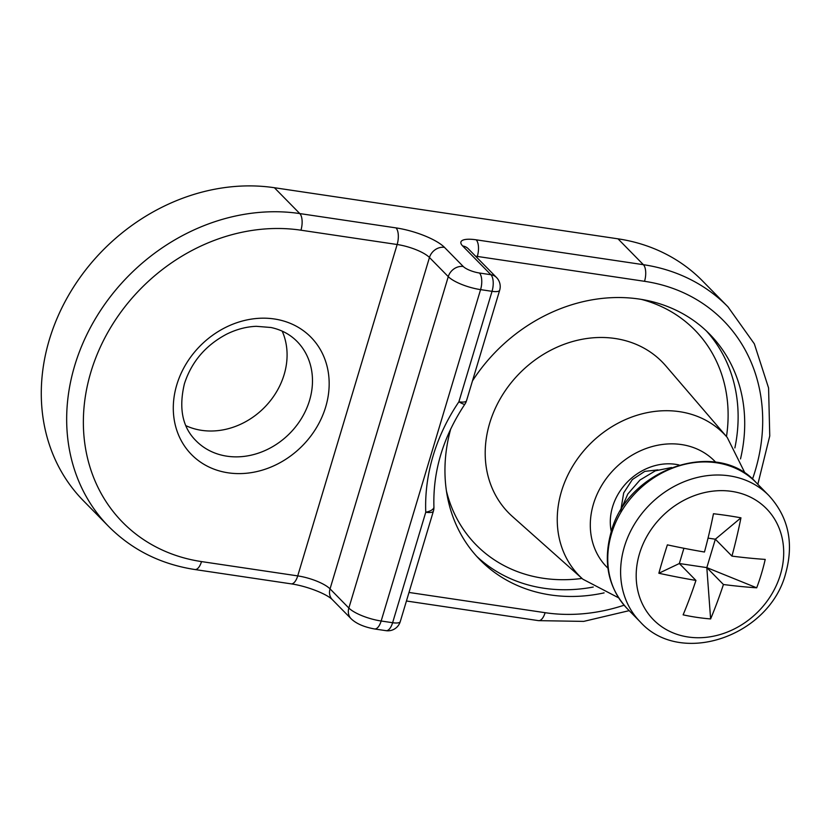 <?xml version="1.0" encoding="UTF-8"?>
<svg xmlns="http://www.w3.org/2000/svg" width="831" height="831" viewBox="0 0 831 831"><rect width="100%" height="100%" fill="white"/><g stroke="black" fill="none" stroke-linecap="round" stroke-linejoin="round"><path stroke-width="1.25" d="M757.83 484.296L769.755 435.953L768.582 387.973L754.33 343.826L727.956 306.826L702.569 280.982A193.197 164.902 135.5 0 0 617.994 238.829L274.396 187.723A193.197 164.902 135.5 0 0 71.373 290.611A193.197 164.902 135.5 0 0 83.308 500.636L108.695 526.49C132.056 549.904 160.799 564.259 194.921 569.536L291.13 583.85C306.275 586.011 326.199 593.604 332.307 599.608L351.118 618.752C356.198 623.634 364.02 627.031 374.563 628.963L386.02 630.667A12.881 12.881 0 0 0 400.251 621.63L433.398 511.138A12.881 12.881 0 0 0 433.927 506.931A12.881 5.308 -2.3 0 1 425.763 512.228A180.317 153.912 -44.5 0 1 458.878 401.82L492.035 291.328A12.881 5.64 -81.5 0 0 490.882 274.708L479.425 273.004A12.881 3.636 -163.3 0 1 463.272 266.512L444.46 247.358A38.642 10.907 16.7 0 0 395.992 227.891L299.794 213.577A193.197 164.902 135.5 0 0 96.76 316.466A193.197 164.902 135.5 0 0 108.695 526.49M282.187 331.122A70.843 60.466 -44.5 0 1 284.129 374.625A70.843 60.466 -44.5 0 1 185.926 425.68M611.284 531.539A54.098 46.172 -44.5 0 1 612.561 506.868A54.098 46.172 -44.5 0 1 679.052 464.976M745.189 473.493L727.229 437.428L665.787 365.858A107.656 91.898 135.5 0 0 615.106 338.497A107.656 91.898 135.5 0 0 500.407 398.454A107.656 91.898 135.5 0 0 512.426 516.498L582.874 579.207L618.617 597.821M472.465 380.899A160.996 137.427 -44.5 0 1 709.684 334.187A160.996 137.427 -44.5 0 1 740.514 458.899M604.106 592.877A160.996 137.427 -44.5 0 1 479.965 559.814A160.996 137.427 -44.5 0 1 450.766 428.817M433.927 506.931C432.816 471.291 443.12 437.064 464.851 404.24A12.881 1.548 34.1 0 1 458.889 401.809A12.881 3.636 16.7 0 0 466.523 400.729L499.67 290.237A12.881 3.636 -163.3 0 1 492.035 291.328L480.578 289.624A12.881 5.64 -81.5 0 0 479.425 273.004M499.67 290.237A12.881 12.881 0 0 0 496.523 277.512A12.881 10.99 135.5 0 0 490.882 274.708L462.67 245.976A25.761 7.271 16.7 0 1 476.173 239.816L643.381 264.684L617.994 238.829M395.992 227.891A12.881 5.64 -81.5 0 1 397.145 244.511L297.727 575.893L201.518 561.59A180.317 153.912 135.5 0 1 90.891 372.039A180.317 153.912 135.5 0 1 300.947 230.197L397.145 244.511A25.761 7.271 16.7 0 1 429.461 257.496L448.273 276.64A25.761 7.271 -163.3 0 0 480.578 289.624L381.159 621.006L392.616 622.71A12.881 3.636 16.7 0 0 400.251 621.63M425.752 512.228A12.881 3.636 16.7 0 0 433.398 511.138M706.817 567.615L715.346 539.205L740.951 517.827A227.829 90.413 176.3 0 0 713.465 513.735A270.252 118.355 98.5 0 1 704.459 552.023A270.252 76.275 -163.3 0 1 667.376 544.856A227.829 65.109 -68.3 0 0 662.93 559.149A227.829 65.109 -68.3 0 0 658.858 573.255A270.252 76.275 16.7 0 0 695.942 580.433A270.252 118.355 98.5 0 1 683.124 614.847A227.829 182.155 48.9 0 0 710.619 618.929L706.817 567.615L723.427 584.515A270.252 76.275 16.7 0 0 756.698 587.818L706.817 567.615L679.332 563.522L695.942 580.433M740.951 517.827A270.252 118.355 98.5 0 1 731.945 556.116A270.252 76.275 -163.3 0 0 765.216 559.408A227.829 207.459 66.3 0 1 761.425 573.795A227.829 207.459 66.3 0 1 756.698 587.818M708.043 538.124L715.346 539.205L731.945 556.116M683.913 548.273L679.332 563.522L658.858 573.255M723.427 584.515A270.252 118.355 98.5 0 1 710.619 618.929M621.069 508.645L623.686 492.908L632.349 479.57L644.794 471.374L657.913 469.879M620.383 511.107L627.81 493.998L640.005 480.006L655.285 470.834L671.541 467.521M715.73 462.254A75.59 64.517 135.5 0 0 681.493 444.564A75.59 64.517 135.5 0 0 601.571 485.647A75.59 64.517 135.5 0 0 607.918 568.155M727.229 437.428A101.33 86.497 135.5 0 0 679.519 411.667A101.33 86.497 135.5 0 0 571.562 468.102A101.33 86.497 135.5 0 0 582.874 579.207M582.022 578.438A153.268 130.82 -44.5 0 1 446.424 490.955M641.439 299.409A153.268 130.82 -44.5 0 1 726.481 436.555M593.251 587.039A160.996 137.427 -44.5 0 1 476.745 556.396M706.329 330.894A160.996 137.427 -44.5 0 1 734.874 447.93M325.679 406.961A83.723 71.456 -44.5 0 1 228.151 472.818A83.723 71.456 -44.5 0 1 176.785 384.815A83.723 71.456 -44.5 0 1 274.313 318.969A83.723 71.456 -44.5 0 1 325.679 406.961M752.491 479.103A180.317 153.912 135.5 0 0 644.534 281.304L477.316 256.436A12.881 5.64 -81.5 0 0 476.173 239.816M408.997 592.451L545.115 612.696A180.317 153.912 135.5 0 0 624.091 605.207M476.973 257.61L477.316 256.436A12.881 3.636 16.7 0 0 475.612 256.228M309.527 400.48A70.843 60.466 -44.5 0 1 259.542 452.739A70.843 60.466 -44.5 0 1 195.991 440.742C182.446 427.342 178.582 408.343 184.42 383.735C191.525 361.838 205.589 345.322 226.614 334.176C236.419 329.325 246.319 326.708 256.301 326.313L270.968 327.497C281.429 329.751 290.123 334.415 297.072 341.468A70.843 60.466 -44.5 0 1 309.527 400.48M300.947 230.197A12.881 5.64 -81.5 0 0 299.794 213.577L274.396 187.723M201.518 561.59A12.881 5.64 98.5 0 1 194.921 569.536M444.46 247.358A12.881 10.99 -44.5 0 0 429.461 257.496L330.042 588.878A25.761 7.271 -163.3 0 0 297.727 575.893A12.881 5.64 98.5 0 1 291.13 583.85M463.272 266.512A12.881 10.99 -44.5 0 0 448.273 276.64L348.854 608.032L330.042 588.878A12.881 10.99 135.5 0 0 332.307 599.608M386.02 630.667A12.881 5.64 98.5 0 0 392.616 622.71L425.763 512.218M496.523 277.512L468.31 248.791A12.881 10.99 135.5 0 0 462.67 245.976M545.115 612.696A12.881 5.64 98.5 0 1 538.519 620.643L583.694 621.391L629.192 610.65M727.956 306.826A193.197 164.902 135.5 0 0 643.381 264.684A12.881 5.64 -81.5 0 1 644.534 281.304M374.563 628.963A12.881 5.64 98.5 0 0 381.159 621.006A25.761 7.271 16.7 0 1 348.854 608.032A12.881 10.99 135.5 0 0 351.118 618.752M639.486 553.716A79.225 67.623 -44.5 0 1 731.779 491.391A79.225 67.623 -44.5 0 1 780.392 574.678A79.225 67.623 -44.5 0 1 688.099 636.993A79.225 67.623 -44.5 0 1 639.486 553.716M640.223 621.879A90.163 76.961 -44.5 0 1 624.372 546.777A90.163 76.961 -44.5 0 1 687.985 480.256A90.163 76.961 -44.5 0 1 768.862 495.525C788.38 516.934 794.02 542.768 785.773 573.026C769.828 636.11 680.724 667.179 640.223 621.879L627.374 608.801A90.163 76.961 -44.5 0 1 611.523 533.699A90.163 76.961 -44.5 0 1 675.136 467.178A90.163 76.961 -44.5 0 1 756.013 482.447L768.862 495.525M406.432 601L538.519 620.643M464.851 404.24A12.881 12.881 0 0 0 466.523 400.729M627.374 608.801C608.313 588.016 602.849 562.577 610.993 532.494C627.01 469.058 716.717 437.854 756.013 482.447"/></g></svg>
